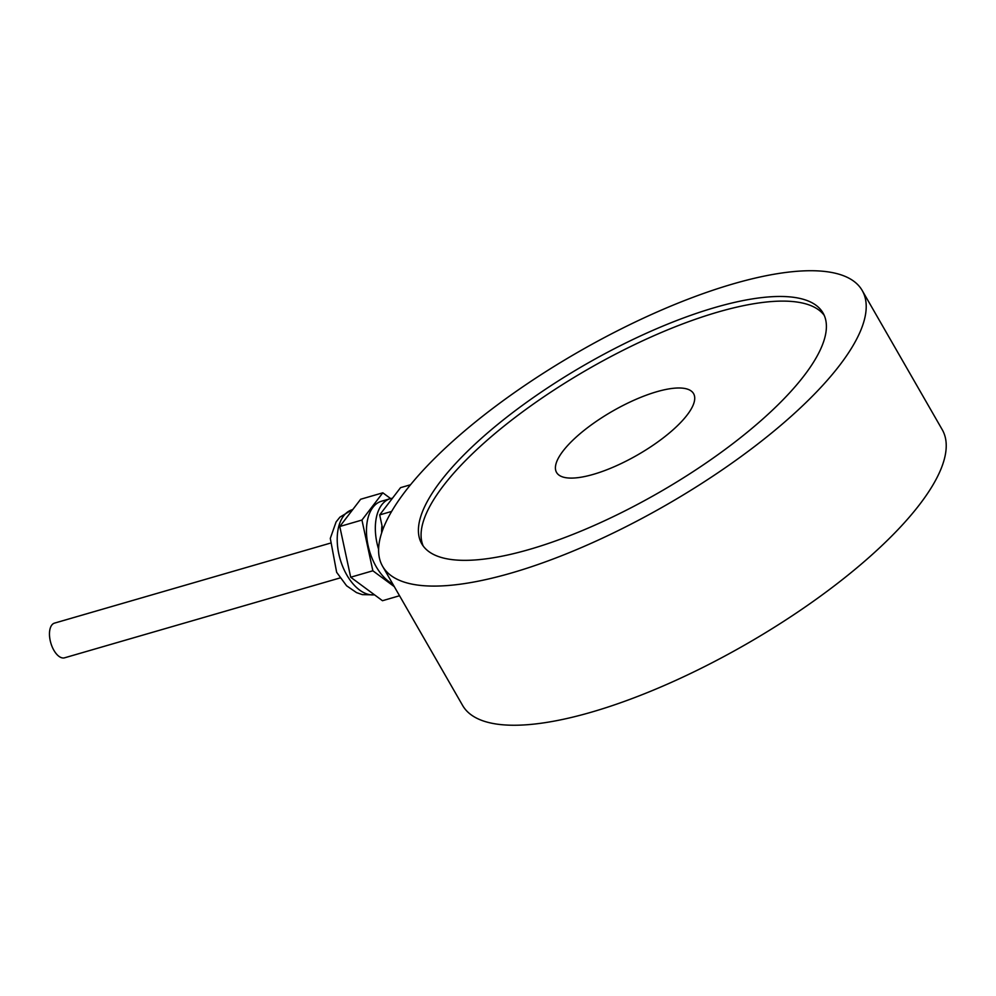 <?xml version="1.0" encoding="UTF-8"?>
<svg xmlns="http://www.w3.org/2000/svg" width="996" height="996" viewBox="0 0 996 996"><rect width="100%" height="100%" fill="white"/><g stroke="black" fill="none" stroke-linecap="round" stroke-linejoin="round"><path stroke-width="1.49" d="M423.213 546.032A231.458 73.829 150.1 0 1 443.32 485.836A231.458 73.829 150.1 0 1 650.886 337.059A231.458 73.829 150.1 0 1 824.265 315.421M563.014 451.064A79.033 25.211 -29.9 0 0 556.552 472.44A79.033 25.211 -29.9 0 0 637.639 454.898A79.033 25.211 -29.9 0 0 693.59 393.644A79.033 25.211 -29.9 0 0 635.137 399.707A79.033 25.211 -29.9 0 0 563.014 451.064M382.601 566.301L462.617 705.454A276.627 88.233 -29.9 0 0 746.402 644.051A276.627 88.233 -29.9 0 0 942.228 429.662L862.212 290.508A276.627 88.233 -29.9 0 0 657.634 311.748A276.627 88.233 -29.9 0 0 405.185 491.489A276.627 88.233 -29.9 0 0 382.601 566.301A276.627 88.233 -29.9 0 0 666.386 504.897A276.627 88.233 -29.9 0 0 862.212 290.508M440.655 481.193A231.458 73.829 150.1 0 1 651.882 330.797A231.458 73.829 150.1 0 1 823.057 313.03A231.458 73.829 150.1 0 1 659.203 492.41A231.458 73.829 150.1 0 1 421.756 543.791A231.458 73.829 150.1 0 1 440.655 481.193M391.627 511.434L379.688 514.907L400.554 487.654L410.514 484.766M379.688 514.907L382.825 529.548M381.978 525.564A33.876 19.497 73.8 0 0 381.954 525.714A33.876 19.497 73.8 0 0 381.655 532.922M392.461 498.224A44.036 25.348 73.8 0 0 390.308 498.672L381.443 501.249A44.036 25.348 73.8 0 0 366.901 523.709A44.036 25.348 73.8 0 0 392.785 584.017M390.308 498.672A44.036 25.348 73.8 0 0 375.766 521.132A44.036 25.348 73.8 0 0 378.605 549.244M390.644 498.585L382.825 492.808L360.664 499.245L339.785 526.498L361.946 520.049L372.853 570.783L394.292 586.632M339.785 526.498L350.692 577.219L372.853 570.783M350.692 577.219L382.464 600.713L399.533 595.745M382.825 492.808L361.946 520.049M329.913 543.268L54.494 623.123A18.065 9.088 73.8 0 0 50.821 643.005A18.065 9.088 73.8 0 0 64.603 657.808L339.997 577.954M374.558 594.861L362.332 594.624L356.531 592.608L346.596 585.785L336.648 572.314L330.299 538.413L336.075 521.954L339.922 517.148L352.186 509.753A44.036 25.348 73.8 0 0 337.644 532.213A44.036 25.348 73.8 0 0 347.168 575.601A44.036 25.348 73.8 0 0 374.459 594.799"/></g></svg>
